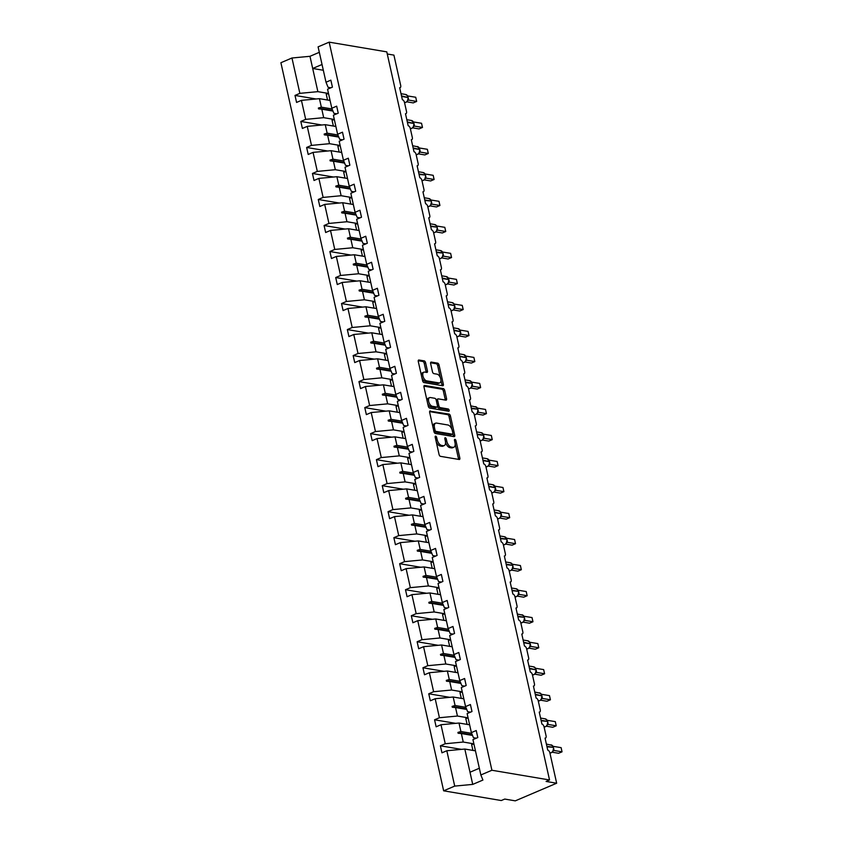 <?xml version="1.0" encoding="UTF-8"?>
<svg xmlns="http://www.w3.org/2000/svg" width="843" height="843" viewBox="0 0 843 843"><rect width="100%" height="100%" fill="white"/><g stroke="black" fill="none" stroke-linecap="round" stroke-linejoin="round"><path stroke-width="1.26" d="M435.662 436.116A1.222 0.653 66.9 0 0 435.441 436.137A1.222 0.653 66.9 0 0 435.188 437.138L439.077 454.525A1.749 0.938 66.9 0 0 440.478 456.337L459.161 459.488A1.749 0.938 66.9 0 0 459.477 459.456A1.749 0.938 66.9 0 0 459.835 458.034L455.947 440.636A1.222 0.653 66.9 0 0 454.967 439.372A1.222 0.653 66.9 0 0 454.746 439.393A1.222 0.653 66.9 0 0 454.493 440.394L454.999 442.649A5.585 3.003 66.9 0 1 453.861 447.222A5.585 3.003 66.9 0 1 452.849 447.317L451.29 447.064A5.585 3.003 66.9 0 1 446.801 441.258L446.295 439.013A1.222 0.653 66.9 0 0 445.315 437.738A1.222 0.653 66.9 0 0 445.093 437.759A1.222 0.653 66.9 0 0 444.841 438.76L445.346 441.015A5.585 3.003 66.9 0 1 444.208 445.589A5.585 3.003 66.9 0 1 443.197 445.694L441.637 445.431A5.585 3.003 66.9 0 1 437.148 439.635L436.642 437.38A1.222 0.653 66.9 0 0 435.662 436.116M425.589 362.701A1.749 0.938 66.9 0 0 424.187 360.888L418.95 360.014A1.749 0.938 66.9 0 0 418.634 360.045A1.749 0.938 66.9 0 0 418.276 361.468L422.596 380.783A1.749 0.938 66.9 0 0 423.997 382.596L442.68 385.746A1.749 0.938 66.9 0 0 442.996 385.715A1.749 0.938 66.9 0 0 443.355 384.292L439.034 364.966A1.749 0.938 66.9 0 0 437.633 363.164L431.3 362.09A1.749 0.938 66.9 0 0 430.984 362.121A1.749 0.938 66.9 0 0 430.625 363.554L432.47 371.816A1.749 0.938 66.9 0 0 433.882 373.628L437.022 374.166A4.668 2.508 66.9 0 1 440.573 378.275A4.668 2.508 66.9 0 1 439.825 382.838A4.668 2.508 66.9 0 1 438.971 382.922L426.674 380.846A4.668 2.508 66.9 0 1 423.123 376.726A4.668 2.508 66.9 0 1 423.871 372.174A4.668 2.508 66.9 0 1 424.714 372.09L426.769 372.437A1.749 0.938 66.9 0 0 427.085 372.406A1.749 0.938 66.9 0 0 427.443 370.973L425.589 362.701L424.208 363.291A1.749 0.938 66.9 0 0 422.807 361.478L418.223 360.709M491.912 770.249L329.16 42.15L318.096 46.86L325.999 82.224L330.856 80.148L332.427 87.156L327.558 89.221L331.815 108.231L336.673 106.165L338.233 113.173L333.375 115.238L337.621 134.248L342.49 132.182L344.049 139.179L339.192 141.255L343.438 160.265L348.307 158.199L349.866 165.196L345.008 167.272L349.255 186.282L354.113 184.206L355.683 191.213L350.825 193.289L355.072 212.299L359.929 210.223L361.499 217.231L356.642 219.306L360.888 238.316L365.746 236.24L367.316 243.248L362.448 245.313L366.705 264.333L371.563 262.257L373.133 269.265L368.265 271.33L372.522 290.34L377.379 288.274L378.939 295.282L374.081 297.347L378.328 316.357L383.196 314.291L384.756 321.288L379.898 323.364L384.145 342.374L389.013 340.309L390.572 347.305L385.715 349.381L389.961 368.391L394.819 366.315L396.389 373.323L391.531 375.398L395.778 394.408L400.636 392.332L402.206 399.34L397.348 401.416L401.595 420.425L406.452 418.349L408.023 425.357L403.154 427.422L407.411 446.442L412.269 444.366L413.839 451.374L408.971 453.439L413.228 472.449L418.086 470.383L419.645 477.391L414.788 479.456L419.034 498.466L423.903 496.401L425.462 503.397L420.604 505.473L424.851 524.483L429.719 522.418L431.279 529.415L426.421 531.49L430.668 550.5L435.525 548.424L437.096 555.432L432.238 557.508L436.484 576.517L441.342 574.441L442.912 581.449L438.054 583.525L442.301 602.534L447.159 600.458L448.729 607.466L443.861 609.531L448.118 628.551L452.976 626.475L454.546 633.483L449.677 635.548L453.934 654.558L458.792 652.493L460.352 659.5L455.494 661.565L459.741 680.575L464.609 678.51L466.168 685.507L461.311 687.582L465.557 706.592L470.415 704.527L471.985 711.524L467.127 713.6L471.374 732.609L476.232 730.533L477.802 737.541L472.944 739.617L480.847 774.97L491.912 770.249L549.531 779.975L546.085 781.44L556.665 783.221L549.878 752.873A2.666 1.433 66.9 0 0 547.729 750.101L545.052 738.099A2.666 1.433 -113.1 0 0 545.537 738.046A2.666 1.433 -113.1 0 0 546.074 735.865L544.062 726.856A2.666 1.433 66.9 0 0 541.923 724.084L539.235 712.082A2.666 1.433 -113.1 0 0 539.72 712.029A2.666 1.433 -113.1 0 0 540.258 709.848L538.245 700.839A2.666 1.433 66.9 0 0 536.106 698.067L533.419 686.065A2.666 1.433 -113.1 0 0 533.904 686.012A2.666 1.433 -113.1 0 0 534.441 683.831L532.428 674.821A2.666 1.433 66.9 0 0 530.289 672.05L527.602 660.048A2.666 1.433 -113.1 0 0 528.087 659.995A2.666 1.433 -113.1 0 0 528.635 657.814L526.622 648.804A2.666 1.433 66.9 0 0 524.472 646.044L521.785 634.031A2.666 1.433 -113.1 0 0 522.27 633.978A2.666 1.433 -113.1 0 0 522.818 631.797L520.805 622.798A2.666 1.433 66.9 0 0 518.656 620.026L515.969 608.014A2.666 1.433 -113.1 0 0 516.464 607.972A2.666 1.433 -113.1 0 0 517.001 605.78L514.989 596.781A2.666 1.433 66.9 0 0 512.839 594.009L510.163 581.997A2.666 1.433 -113.1 0 0 510.647 581.955A2.666 1.433 -113.1 0 0 511.185 579.763L509.172 570.764A2.666 1.433 66.9 0 0 507.022 567.992L504.346 555.99A2.666 1.433 -113.1 0 0 504.831 555.937A2.666 1.433 -113.1 0 0 505.368 553.756L503.355 544.747A2.666 1.433 66.9 0 0 501.216 541.975L498.529 529.973A2.666 1.433 -113.1 0 0 499.014 529.92A2.666 1.433 -113.1 0 0 499.551 527.739L497.539 518.73A2.666 1.433 66.9 0 0 495.399 515.958L492.712 503.956A2.666 1.433 -113.1 0 0 493.197 503.903A2.666 1.433 -113.1 0 0 493.735 501.722L491.722 492.712A2.666 1.433 66.9 0 0 489.583 489.941L486.896 477.939A2.666 1.433 -113.1 0 0 487.38 477.886A2.666 1.433 -113.1 0 0 487.928 475.705L485.916 466.695A2.666 1.433 66.9 0 0 483.766 463.935L481.079 451.922A2.666 1.433 -113.1 0 0 481.564 451.869A2.666 1.433 -113.1 0 0 482.112 449.688L480.099 440.689A2.666 1.433 66.9 0 0 477.949 437.917L475.262 425.905A2.666 1.433 -113.1 0 0 475.758 425.863A2.666 1.433 -113.1 0 0 476.295 423.671L474.282 414.672A2.666 1.433 66.9 0 0 472.133 411.9L469.456 399.888A2.666 1.433 -113.1 0 0 469.941 399.845A2.666 1.433 -113.1 0 0 470.478 397.654L468.466 388.655A2.666 1.433 66.9 0 0 466.316 385.883L463.639 373.881A2.666 1.433 -113.1 0 0 464.124 373.828A2.666 1.433 -113.1 0 0 464.662 371.647L462.649 362.638A2.666 1.433 66.9 0 0 460.51 359.866L457.823 347.864A2.666 1.433 -113.1 0 0 458.307 347.811A2.666 1.433 -113.1 0 0 458.845 345.63L456.832 336.62A2.666 1.433 66.9 0 0 454.693 333.849L452.006 321.847A2.666 1.433 -113.1 0 0 452.491 321.794A2.666 1.433 -113.1 0 0 453.028 319.613L451.016 310.603A2.666 1.433 66.9 0 0 448.876 307.843L446.189 295.83A2.666 1.433 -113.1 0 0 446.674 295.777A2.666 1.433 -113.1 0 0 447.222 293.596L445.209 284.586A2.666 1.433 66.9 0 0 443.06 281.825L440.373 269.813A2.666 1.433 -113.1 0 0 440.857 269.771A2.666 1.433 -113.1 0 0 441.405 267.579L439.393 258.58A2.666 1.433 66.9 0 0 437.243 255.808L434.556 243.796A2.666 1.433 -113.1 0 0 435.051 243.753A2.666 1.433 -113.1 0 0 435.589 241.562L433.576 232.563A2.666 1.433 66.9 0 0 431.426 229.791L428.75 217.779A2.666 1.433 -113.1 0 0 429.235 217.736A2.666 1.433 -113.1 0 0 429.772 215.545L427.759 206.546A2.666 1.433 66.9 0 0 425.61 203.774L422.933 191.772A2.666 1.433 -113.1 0 0 423.418 191.719A2.666 1.433 -113.1 0 0 423.955 189.538L421.943 180.528A2.666 1.433 66.9 0 0 419.803 177.757L417.116 165.755A2.666 1.433 -113.1 0 0 417.601 165.702A2.666 1.433 -113.1 0 0 418.139 163.521L416.126 154.511A2.666 1.433 66.9 0 0 413.987 151.74L411.3 139.738A2.666 1.433 -113.1 0 0 411.784 139.685A2.666 1.433 -113.1 0 0 412.322 137.504L410.309 128.494A2.666 1.433 66.9 0 0 408.17 125.733L405.483 113.721A2.666 1.433 -113.1 0 0 405.968 113.668A2.666 1.433 -113.1 0 0 406.516 111.487L404.503 102.477A2.666 1.433 66.9 0 0 402.353 99.716L399.666 87.704A2.666 1.433 -113.1 0 0 400.151 87.661A2.666 1.433 -113.1 0 0 400.699 85.47L393.913 55.122L387.264 53.994M329.16 42.15L386.789 51.866L549.531 779.975M430.33 410.92A1.749 0.938 66.9 0 0 430.004 410.952A1.749 0.938 66.9 0 0 429.656 412.375L433.976 431.69A1.749 0.938 66.9 0 0 435.378 433.502L454.061 436.653A1.749 0.938 66.9 0 0 454.377 436.621A1.749 0.938 66.9 0 0 454.725 435.199L450.415 415.884A1.749 0.938 66.9 0 0 449.003 414.071L429.761 411.152M428.286 406.242L423.966 386.926A1.749 0.938 66.9 0 1 424.314 385.493A1.749 0.938 66.9 0 1 424.64 385.462L443.323 388.612A1.749 0.938 66.9 0 1 444.725 390.425L446.569 398.697A1.749 0.938 66.9 0 1 446.221 400.119A1.749 0.938 66.9 0 1 445.894 400.151L438.318 398.876A1.749 0.938 66.9 0 0 438.002 398.908A1.749 0.938 66.9 0 0 437.654 400.341L438.876 405.82A1.749 0.938 66.9 0 0 440.278 407.633L448.17 408.96A1.222 0.653 66.9 0 1 449.098 410.046A1.222 0.653 66.9 0 1 448.897 411.236A1.222 0.653 66.9 0 1 448.676 411.258L429.688 408.054A1.749 0.938 66.9 0 1 428.286 406.242M316.072 98.979L295.008 95.428L296.567 102.435L301.436 100.359L305.682 119.369L323.691 117.672L334.323 119.464M330.077 100.454L319.444 98.663L301.436 100.359M321.878 124.996L300.825 121.445L302.384 128.442L307.252 126.376L311.499 145.386L329.508 143.689L340.14 145.481M335.883 126.471L325.261 124.68L307.252 126.376M327.695 151.013L306.641 147.462L308.201 154.459L313.059 152.393L317.316 171.403L335.324 169.706L345.946 171.498M341.7 152.488L331.067 150.686L313.059 152.393M333.512 177.019L312.447 173.468L314.017 180.476L318.875 178.41L323.132 197.42L341.13 195.713L351.763 197.515M347.516 178.495L336.884 176.703L318.875 178.41M339.329 203.037L318.264 199.485L319.834 206.493L324.692 204.417L328.939 223.437L346.947 221.73L357.58 223.521M353.333 204.512L342.701 202.72L324.692 204.417M345.145 229.054L324.081 225.502L325.651 232.51L330.509 230.434L334.755 249.444L352.764 247.747L363.396 249.539M359.15 230.529L348.517 228.738L330.509 230.434M350.962 255.071L329.898 251.52L331.468 258.527L336.325 256.451L340.572 275.461L358.581 273.764L369.213 275.556M364.966 256.546L354.334 254.755L336.325 256.451M356.779 281.088L335.714 277.537L337.274 284.544L342.142 282.468L346.389 301.478L364.397 299.781L375.03 301.573M370.772 282.563L360.151 280.772L342.142 282.468M362.585 307.105L341.531 303.554L343.09 310.551L347.959 308.485L352.205 327.495L370.214 325.798L380.846 327.59M376.589 308.58L365.957 306.789L347.959 308.485M368.402 333.122L347.348 329.571L348.907 336.568L353.765 334.502L358.022 353.512L376.031 351.816L386.652 353.607M382.406 334.597L371.774 332.795L353.765 334.502M374.218 359.129L353.154 355.577L354.724 362.585L359.582 360.519L363.839 379.529L381.837 377.822L392.469 379.624M388.223 360.604L377.59 358.812L359.582 360.519M380.035 385.146L358.97 381.594L360.541 388.602L365.398 386.526L369.645 405.546L387.654 403.839L398.286 405.631M394.039 386.621L383.407 384.829L365.398 386.526M385.852 411.163L364.787 407.612L366.357 414.619L371.215 412.543L375.462 431.553L393.47 429.856L404.103 431.648M399.856 412.638L389.224 410.847L371.215 412.543M391.668 437.18L370.604 433.629L372.174 440.636L377.032 438.56L381.278 457.57L399.287 455.873L409.919 457.665M405.673 438.655L395.04 436.864L377.032 438.56M397.485 463.197L376.421 459.646L377.98 466.653L382.848 464.577L387.095 483.587L405.104 481.89L415.736 483.682M411.479 464.672L400.857 462.881L382.848 464.577M403.291 489.214L382.237 485.663L383.797 492.66L388.665 490.594L392.912 509.604L410.92 507.907L421.553 509.699M417.296 490.689L406.663 488.898L388.665 490.594M409.108 515.231L388.054 511.68L389.614 518.677L394.471 516.611L398.728 535.621L416.737 533.925L427.359 535.716M423.112 516.706L412.48 514.904L394.471 516.611M414.925 541.238L393.86 537.686L395.43 544.694L400.288 542.629L404.545 561.638L422.543 559.931L433.176 561.733M428.929 542.713L418.297 540.921L400.288 542.629M420.741 567.255L399.677 563.704L401.247 570.711L406.105 568.635L410.351 587.655L428.36 585.948L438.992 587.74M434.746 568.73L424.113 566.939L406.105 568.635M426.558 593.272L405.494 589.721L407.064 596.728L411.921 594.652L416.168 613.662L434.177 611.965L444.809 613.757M440.562 594.747L429.93 592.956L411.921 594.652M432.375 619.289L411.31 615.738L412.88 622.745L417.738 620.669L421.985 639.679L439.993 637.982L450.626 639.774M446.379 620.764L435.747 618.973L417.738 620.669M438.191 645.306L417.127 641.755L418.686 648.752L423.555 646.686L427.801 665.696L445.81 663.999L456.442 665.791M452.185 646.781L441.563 644.99L423.555 646.686M443.998 671.323L422.944 667.772L424.503 674.769L429.372 672.703L433.618 691.713L451.627 690.017L462.259 691.808M458.002 672.798L447.37 671.007L429.372 672.703M449.814 697.34L428.76 693.789L430.32 700.786L435.178 698.721L439.435 717.73L457.443 716.034L468.065 717.825M463.819 698.815L453.186 697.013L435.178 698.721M455.631 723.347L434.566 719.796L436.137 726.803L440.994 724.727L445.252 743.747L440.383 745.813L441.953 752.82L446.811 750.744L454.714 786.097L443.65 790.818L501.279 800.534L504.725 799.069L515.294 800.85L556.665 783.221M469.635 724.822L459.003 723.031L440.994 724.727M475.452 750.839L464.82 749.048L446.811 750.744M319.318 52.319L309.971 56.302L312.69 68.473L317.874 91.655L328.507 93.447M317.874 91.655L299.866 93.352L295.008 95.428M325.999 82.224L328.075 87.303L330.93 87.788M300.825 121.445L305.682 119.369M331.815 108.231L333.891 113.32L336.747 113.805M306.641 147.462L311.499 145.386M337.621 134.248L339.708 139.337L342.564 139.822M312.447 173.468L317.316 171.403M343.438 160.265L345.525 165.354L348.38 165.839M318.264 199.485L323.132 197.42M349.255 186.282L351.341 191.372L354.186 191.846M324.081 225.502L328.939 223.437M355.072 212.299L357.158 217.389L360.003 217.863M329.898 251.52L334.755 249.444M360.888 238.316L362.964 243.406L365.82 243.88M335.714 277.537L340.572 275.461M366.705 264.333L368.781 269.412L371.637 269.897M341.531 303.554L346.389 301.478M372.522 290.34L374.598 295.429L377.453 295.914M347.348 329.571L352.205 327.495M378.328 316.357L380.414 321.446L383.27 321.931M353.154 355.577L358.022 353.512M384.145 342.374L386.231 347.464L389.087 347.948M358.97 381.594L363.839 379.529M389.961 368.391L392.048 373.481L394.893 373.955M364.787 407.612L369.645 405.546M395.778 394.408L397.864 399.498L400.71 399.972M370.604 433.629L375.462 431.553M401.595 420.425L403.671 425.504L406.526 425.989M376.421 459.646L381.278 457.57M407.411 446.442L409.487 451.521L412.343 452.006M382.237 485.663L387.095 483.587M413.228 472.449L415.304 477.538L418.16 478.023M388.054 511.68L392.912 509.604M419.034 498.466L421.121 503.556L423.976 504.04M393.86 537.686L398.728 535.621M424.851 524.483L426.937 529.573L429.793 530.057M399.677 563.704L404.545 561.638M430.668 550.5L432.754 555.59L435.599 556.064M405.494 589.721L410.351 587.655M436.484 576.517L438.571 581.607L441.416 582.081M411.31 615.738L416.168 613.662M442.301 602.534L444.377 607.613L447.233 608.098M417.127 641.755L421.985 639.679M448.118 628.551L450.194 633.63L453.049 634.115M422.944 667.772L427.801 665.696M453.934 654.558L456.01 659.647L458.866 660.132M428.76 693.789L433.618 691.713M459.741 680.575L461.827 685.665L464.683 686.149M434.566 719.796L439.435 717.73M465.557 706.592L467.644 711.682L470.499 712.166M309.971 56.302L291.963 57.998L299.866 93.352M291.963 57.998L280.898 62.719L443.65 790.818M319.444 98.663L321.341 107.145L318.359 108.041L318.538 108.873L321.794 109.19L323.691 117.672M332.974 111.076L321.794 109.19M332.11 108.958L321.341 107.145M325.261 124.68L327.147 133.152L324.165 134.058L324.355 134.891L327.611 135.207L329.508 143.689M338.791 137.093L327.611 135.207M337.927 134.975L327.147 133.152M331.067 150.686L332.964 159.169L329.982 160.075L330.171 160.908L333.428 161.224L335.324 169.706M344.608 163.11L333.428 161.224M343.733 160.992L332.964 159.169M336.884 176.703L338.781 185.186L335.799 186.092L335.988 186.925L339.244 187.241L341.13 195.713M350.414 189.117L339.244 187.241M349.55 187.009L338.781 185.186M342.701 202.72L344.597 211.203L341.615 212.109L341.805 212.942L345.05 213.247L346.947 221.73M356.231 215.134L345.05 213.247M355.367 213.016L344.597 211.203M348.517 228.738L350.414 237.22L347.432 238.116L347.611 238.959L350.867 239.264L352.764 247.747M362.047 241.151L350.867 239.264M361.183 239.033L350.414 237.22M354.334 254.755L356.231 263.237L353.249 264.133L353.428 264.965L356.684 265.282L358.581 273.764M367.864 267.168L356.684 265.282M367 265.05L356.231 263.237M360.151 280.772L362.047 289.254L359.065 290.15L359.244 290.983L362.501 291.299L364.397 299.781M373.681 293.185L362.501 291.299M372.817 291.067L362.047 289.254M365.957 306.789L367.854 315.261L364.871 316.167L365.061 317L368.317 317.316L370.214 325.798M379.498 319.202L368.317 317.316M378.623 317.084L367.854 315.261M371.774 332.795L373.67 341.278L370.688 342.184L370.878 343.017L374.134 343.333L376.031 351.816M385.314 345.219L374.134 343.333M384.44 343.101L373.67 341.278M377.59 358.812L379.487 367.295L376.505 368.201L376.695 369.034L379.951 369.35L381.837 377.822M391.12 371.226L379.951 369.35M390.256 369.118L379.487 367.295M383.407 384.829L385.304 393.312L382.322 394.218L382.511 395.051L385.757 395.356L387.654 403.839M396.937 397.243L385.757 395.356M396.073 395.125L385.304 393.312M389.224 410.847L391.12 419.329L388.138 420.225L388.317 421.068L391.574 421.374L393.47 429.856M402.754 423.26L391.574 421.374M401.89 421.142L391.12 419.329M395.04 436.864L396.937 445.346L393.955 446.242L394.134 447.075L397.39 447.391L399.287 455.873M408.57 449.277L397.39 447.391M407.706 447.159L396.937 445.346M400.857 462.881L402.754 471.363L399.761 472.259L399.951 473.092L403.207 473.408L405.104 481.89M414.387 475.294L403.207 473.408M413.523 473.176L402.754 471.363M406.663 488.898L408.56 497.37L405.578 498.276L405.768 499.109L409.024 499.425L410.92 507.907M420.204 501.311L409.024 499.425M419.329 499.193L408.56 497.37M412.48 514.904L414.377 523.387L411.395 524.293L411.584 525.126L414.84 525.442L416.737 533.925M426.021 527.328L414.84 525.442M425.146 525.21L414.377 523.387M418.297 540.921L420.193 549.404L417.211 550.31L417.401 551.143L420.657 551.448L422.543 559.931M431.827 553.335L420.657 551.448M430.963 551.227L420.193 549.404M424.113 566.939L426.01 575.421L423.028 576.327L423.218 577.16L426.463 577.466L428.36 585.948M437.643 579.352L426.463 577.466M436.779 577.234L426.01 575.421M429.93 592.956L431.827 601.438L428.845 602.334L429.024 603.177L432.28 603.483L434.177 611.965M443.46 605.369L432.28 603.483M442.596 603.251L431.827 601.438M435.747 618.973L437.643 627.455L434.661 628.351L434.84 629.184L438.097 629.5L439.993 637.982M449.277 631.386L438.097 629.5M448.413 629.268L437.643 627.455M441.563 644.99L443.46 653.473L440.467 654.368L440.657 655.201L443.913 655.517L445.81 663.999M455.094 657.403L443.913 655.517M454.229 655.285L443.46 653.473M447.37 671.007L449.266 679.479L446.284 680.385L446.474 681.218L449.73 681.534L451.627 690.017M460.91 683.42L449.73 681.534M460.036 681.302L449.266 679.479M453.186 697.013L455.083 705.496L452.101 706.402L452.291 707.235L455.547 707.551L457.443 716.034M466.727 709.437L455.547 707.551M465.852 707.319L455.083 705.496M471.374 732.609L473.46 737.699L476.306 738.173M459.003 723.031L460.9 731.513L457.918 732.419L458.107 733.252L461.363 733.558L463.25 742.04L445.252 743.747M472.533 735.444L461.363 733.558M463.25 742.04L473.882 743.842M471.669 733.336L460.9 731.513M461.448 749.364L440.383 745.813M480.847 774.97L482.923 780.06L472.723 784.401L454.714 786.097M464.82 749.048L472.723 784.401M479.34 768.247L470.004 772.23M323.322 70.264L312.69 68.473L322.037 64.49M472.291 734.843L457.918 732.419M466.474 708.826L452.101 706.402M460.657 682.809L446.284 680.385M454.841 656.792L440.467 654.368M449.024 630.775L434.661 628.351M443.207 604.758L428.845 602.334M437.401 578.751L423.028 576.327M431.584 552.734L417.211 550.31M425.768 526.717L411.395 524.293M419.951 500.7L405.578 498.276M414.134 474.683L399.761 472.259M408.318 448.666L393.955 446.242M402.501 422.649L388.138 420.225M396.695 396.642L382.322 394.218M390.878 370.625L376.505 368.201M385.061 344.608L370.688 342.184M379.245 318.591L364.871 316.167M373.428 292.574L359.065 290.15M367.611 266.557L353.249 264.133M361.805 240.54L347.432 238.116M355.988 214.533L341.615 212.109M350.172 188.516L335.799 186.092M344.355 162.499L329.982 160.075M338.538 136.482L324.165 134.058M332.722 110.465L318.359 108.041M436.189 441.616A5.585 3.003 66.9 0 0 440.257 446.021L441.637 445.431M444.208 445.589L442.828 446.179A5.585 3.003 66.9 0 1 441.816 446.284L440.257 446.021M445.526 442.301A5.585 3.003 66.9 0 0 449.909 447.644L451.29 447.064M453.861 447.222L452.48 447.802A5.585 3.003 66.9 0 1 451.469 447.907L449.909 447.644M458.508 459.382A1.749 0.938 66.9 0 0 458.455 458.613L455.188 443.998M451.922 429.382L449.034 416.463A1.749 0.938 66.9 0 0 447.633 414.651L429.603 411.616M453.397 436.548A1.749 0.938 66.9 0 0 453.355 435.778L452.902 433.755M435.02 430.141A1.222 0.653 66.9 0 0 436.01 431.405L452.406 434.177A1.222 0.653 66.9 0 0 452.628 434.156A1.222 0.653 66.9 0 0 452.87 433.154L452.343 430.773A5.585 3.003 66.9 0 0 447.854 424.977L436.642 423.091A5.585 3.003 66.9 0 0 435.62 423.186A5.585 3.003 66.9 0 0 434.493 427.77L435.02 430.141L433.745 430.678M433.903 431.363A1.222 0.653 66.9 0 0 434.63 431.995L436.01 431.405M451.416 434.598A1.222 0.653 66.9 0 1 451.247 434.735A1.222 0.653 66.9 0 1 451.026 434.756L434.63 431.995M435.62 423.186L434.25 423.776A5.585 3.003 66.9 0 0 432.923 427.001M423.913 386.157L441.943 389.203L443.323 388.612M445.241 400.046A1.749 0.938 66.9 0 0 445.188 399.276L443.344 391.015A1.749 0.938 66.9 0 0 441.943 389.203M436.937 399.466A1.749 0.938 66.9 0 0 436.621 399.498A1.749 0.938 66.9 0 0 436.221 400.193M437.475 406.305L437.496 406.41A1.749 0.938 66.9 0 0 438.897 408.223L446.79 409.55L448.17 408.96M447.812 411.11A1.222 0.653 66.9 0 0 446.79 409.55M430.457 397.548A4.668 2.508 66.9 0 0 429.614 397.633A4.668 2.508 66.9 0 0 428.866 402.185A4.668 2.508 66.9 0 0 432.417 406.305L436.748 407.043A1.749 0.938 66.9 0 0 437.064 407.011A1.749 0.938 66.9 0 0 437.422 405.578L436.2 400.088A1.749 0.938 66.9 0 0 434.788 398.286L430.457 397.548M429.614 397.633L428.233 398.223A4.668 2.508 66.9 0 0 427.138 401.12M427.559 402.996A4.668 2.508 66.9 0 0 431.036 406.895L432.417 406.305M435.936 407.39A1.749 0.938 66.9 0 1 435.694 407.591A1.749 0.938 66.9 0 1 435.367 407.622L431.036 406.895M426.105 372.321A1.749 0.938 66.9 0 0 426.063 371.563L424.208 363.291M423.871 372.174L422.491 372.764A4.668 2.508 66.9 0 0 421.374 375.356M421.943 377.864A4.668 2.508 66.9 0 0 425.293 381.436L426.674 380.846M439.825 382.838L438.444 383.417A4.668 2.508 66.9 0 1 437.591 383.502L425.293 381.436M440.373 377.738L437.654 365.556A1.749 0.938 66.9 0 0 436.252 363.744L430.573 362.785M442.017 385.641A1.749 0.938 66.9 0 0 441.974 384.872L440.931 380.246M552.829 751.45L553.609 747.962L553.271 750.67L554.02 750.47L553.271 750.871M553.44 750.618A1.96 1.475 58.3 0 1 553.999 750.481L562.039 751.819L558.593 753.284L552.228 752.209M561.111 747.646L562.039 751.819L561.111 747.646L553.05 746.329M553.703 748.605L553.967 750.46M552.07 745.286L551.47 745.349M553.408 747.604L552.081 745.296L546.39 744.084M473.935 744.042A14.215 3.899 167.4 0 0 471.616 744.559L472.923 750.418M475.347 750.386A14.215 3.899 167.4 0 0 474.177 750.628M468.118 718.025A14.215 3.899 167.4 0 0 465.8 718.542L467.106 724.4M469.53 724.369A14.215 3.899 167.4 0 0 468.36 724.611M462.301 692.019A14.215 3.899 167.4 0 0 459.983 692.524L461.29 698.383M463.713 698.352A14.215 3.899 167.4 0 0 462.544 698.594M456.484 666.002A14.215 3.899 167.4 0 0 454.166 666.507L455.473 672.366M457.907 672.335A14.215 3.899 167.4 0 0 456.727 672.577M450.668 639.985A14.215 3.899 167.4 0 0 448.35 640.49L449.656 646.349M452.09 646.318A14.215 3.899 167.4 0 0 450.91 646.56M547.012 725.433L547.792 721.945L547.455 724.653L548.15 724.443L547.455 724.854M548.203 724.453L556.222 725.802L552.776 727.277L546.412 726.202M555.295 721.629L556.222 725.802L555.295 721.629L547.233 720.312M547.897 722.63L548.15 724.443A1.96 1.475 58.3 0 0 547.623 724.601M544.072 726.887A3.825 3.045 -80.4 0 0 545.453 726.698A3.825 3.045 -80.4 0 0 547.623 721.85L547.507 721.345A3.825 3.045 -80.4 0 0 545.179 718.847L545.653 719.342M541.206 699.416L541.986 695.928L541.638 698.636L542.386 698.436L541.638 698.836M541.807 698.584A1.96 1.475 58.3 0 1 542.365 698.447L550.405 699.785L546.959 701.26L540.595 700.185M549.478 695.623L550.405 699.785L549.478 695.623L541.417 694.295M542.07 696.571L542.334 698.425M540.437 693.252L539.836 693.325M541.775 695.58L540.479 693.283L534.757 692.05M535.389 673.399L536.169 669.922L535.832 672.619L536.569 672.419L535.832 672.819M536.569 672.419L544.599 673.768L541.153 675.243L534.778 674.168M543.661 669.605L544.599 673.768L543.661 669.605L535.611 668.278M536.264 670.554L536.527 672.408M534.652 667.256L534.019 667.308M529.573 647.382L530.352 643.904L530.015 646.602L530.711 646.402L530.015 646.802M530.753 646.402L538.782 647.761L535.337 649.226L528.961 648.151M537.845 643.588L538.782 647.761L537.845 643.588L529.794 642.261M530.447 644.547L530.711 646.402A1.96 1.475 58.3 0 0 530.173 646.549M528.835 641.238L528.213 641.291M444.851 613.967A14.215 3.899 167.4 0 0 442.533 614.473L443.85 620.332M446.274 620.3A14.215 3.899 167.4 0 0 445.093 620.543M523.756 621.375L524.536 617.887L524.198 620.585L524.936 620.385L524.198 620.785M524.367 620.532A1.96 1.475 58.3 0 1 524.915 620.406L532.966 621.744L529.52 623.209L523.145 622.134M532.028 617.571L532.966 621.744L532.028 617.571L523.977 616.244M524.641 618.572A1.96 0.537 167.4 0 1 524.631 618.572L524.894 620.385M522.997 615.211L522.397 615.274M524.335 617.529L523.039 615.232L517.307 614.01M439.045 587.95A14.215 3.899 167.4 0 0 436.716 588.456L438.033 594.326M440.457 594.283A14.215 3.899 167.4 0 0 439.277 594.536M517.939 595.358L518.719 591.87L518.382 594.568L519.13 594.368L518.382 594.779M518.55 594.526A1.96 1.475 58.3 0 1 519.109 594.389L527.149 595.727L523.703 597.192L517.339 596.117M526.222 591.554L527.149 595.727L526.222 591.554L518.16 590.226M518.814 592.513L519.077 594.368M514.999 596.812A3.825 3.045 -80.4 0 0 516.38 596.623A3.825 3.045 -80.4 0 0 518.54 591.775L518.434 591.27A3.825 3.045 -80.4 0 0 516.106 588.762L516.58 589.257M433.228 561.933A14.215 3.899 167.4 0 0 430.91 562.45L432.217 568.308M434.64 568.277A14.215 3.899 167.4 0 0 433.471 568.519M512.122 569.341L512.902 565.853L512.565 568.561L513.313 568.361L512.565 568.762M513.313 568.361L521.332 569.71L517.887 571.175L511.522 570.1M520.405 565.537L521.332 569.71L520.405 565.537L512.344 564.22M512.997 566.496L513.261 568.351M509.183 570.795A3.825 3.045 -80.4 0 0 510.563 570.606A3.825 3.045 -80.4 0 0 512.723 565.758L512.618 565.253A3.825 3.045 -80.4 0 0 510.289 562.755L510.763 563.24M427.412 535.916A14.215 3.899 167.4 0 0 425.093 536.433L426.4 542.291M428.824 542.26A14.215 3.899 167.4 0 0 427.654 542.502M506.306 543.324L507.096 539.836L506.748 542.544L507.497 542.344L506.748 542.744M506.917 542.492A1.96 1.475 58.3 0 1 507.475 542.355L515.516 543.693L512.07 545.168L505.705 544.093M514.588 539.52L515.516 543.693L514.588 539.52L506.527 538.203M507.18 540.479L507.444 542.334M506.885 539.488L504.946 537.233M421.595 509.91A14.215 3.899 167.4 0 0 419.277 510.415L420.583 516.274M423.007 516.243A14.215 3.899 167.4 0 0 421.837 516.485M500.5 517.307L501.279 513.819L500.932 516.527L501.638 516.316L500.932 516.727M501.68 516.327L509.699 517.676L506.253 519.151L499.888 518.076M508.772 513.513L509.699 517.676L508.772 513.513L500.71 512.186M501.364 514.462L501.638 516.316A1.96 1.475 58.3 0 0 501.1 516.474M499.73 511.143L499.13 511.216M415.778 483.893A14.215 3.899 167.4 0 0 413.46 484.398L414.767 490.257M417.201 490.226A14.215 3.899 167.4 0 0 416.02 490.468M494.683 491.29L495.463 487.812L495.126 490.51L495.842 490.32L495.126 490.71M495.558 488.445L495.821 490.299L503.893 491.659L500.447 493.134L494.072 492.059M502.955 487.496L503.893 491.659L502.955 487.496L494.904 486.169M495.821 490.299L495.863 490.31A1.96 1.475 58.3 0 0 495.284 490.457M495.262 487.454L493.313 485.199M409.961 457.875A14.215 3.899 167.4 0 0 407.643 458.381L408.95 464.24M411.384 464.208A14.215 3.899 167.4 0 0 410.204 464.451M488.866 465.273L489.646 461.795L489.309 464.493L490.046 464.293L489.309 464.693M489.467 464.44A1.96 1.475 58.3 0 1 490.025 464.303L498.076 465.652L494.63 467.117L488.255 466.042M497.138 461.479L498.076 465.652L497.138 461.479L489.088 460.152M489.741 462.438L490.004 464.293M489.446 461.437L487.507 459.182M404.145 431.858A14.215 3.899 167.4 0 0 401.826 432.364L403.144 438.223M405.567 438.191A14.215 3.899 167.4 0 0 404.387 438.444M483.05 439.266L483.829 435.778L483.492 438.476L484.23 438.276L483.492 438.676M484.23 438.276L492.259 439.635L488.814 441.1L482.438 440.025M491.321 435.462L492.259 439.635L491.321 435.462L483.271 434.134M483.924 436.421L484.188 438.276M480.099 440.72A3.825 3.045 -80.4 0 0 481.49 440.531A3.825 3.045 -80.4 0 0 483.65 435.673L483.545 435.178A3.825 3.045 -80.4 0 0 481.216 432.67L481.69 433.165M398.339 405.841A14.215 3.899 167.4 0 0 396.01 406.347L397.327 412.216M399.751 412.174A14.215 3.899 167.4 0 0 398.57 412.427M477.233 413.249L478.013 409.761L477.675 412.459L478.424 412.259L477.675 412.67M477.844 412.417A1.96 1.475 58.3 0 1 478.402 412.28L486.443 413.618L482.997 415.083L476.632 414.008M485.515 409.445L486.443 413.618L485.515 409.445L477.454 408.117M478.107 410.404L478.371 412.259M476.474 407.085L475.874 407.148M477.812 409.403L476.485 407.085L470.794 405.883M392.522 379.824A14.215 3.899 167.4 0 0 390.204 380.341L391.51 386.199M393.934 386.168A14.215 3.899 167.4 0 0 392.764 386.41M471.416 387.232L472.196 383.744L471.859 386.452L472.607 386.252L471.859 386.652M472.027 386.4A1.96 1.475 58.3 0 1 472.586 386.263L480.626 387.601L477.18 389.066L470.815 388.001M479.699 383.428L480.626 387.601L479.699 383.428L471.637 382.111M472.291 384.429A1.96 0.537 167.4 0 0 472.301 384.429L472.554 386.242M468.476 388.686A3.825 3.045 -80.4 0 0 469.857 388.497A3.825 3.045 -80.4 0 0 472.027 383.649L471.911 383.144A3.825 3.045 -80.4 0 0 469.583 380.646L470.057 381.131M386.705 353.807A14.215 3.899 167.4 0 0 384.387 354.323L385.694 360.182M388.117 360.151A14.215 3.899 167.4 0 0 386.948 360.393M465.599 361.215L466.39 357.727L466.042 360.435L466.737 360.224L466.042 360.635M466.79 360.235L474.809 361.584L471.363 363.059L464.999 361.984M473.882 357.421L474.809 361.584L473.882 357.421L465.821 356.094M466.474 358.37L466.737 360.224A1.96 1.475 58.3 0 0 466.211 360.382M466.179 357.379L464.24 355.124M380.888 327.801A14.215 3.899 167.4 0 0 378.57 328.306L379.877 334.165M382.3 334.134A14.215 3.899 167.4 0 0 381.131 334.376M459.793 335.198L460.573 331.71L460.225 334.418L460.973 334.218L460.225 334.618M460.973 334.218L469.003 335.567L465.547 337.042L459.182 335.967M468.065 331.404L469.003 335.567L468.065 331.404L460.004 330.077M460.657 332.353L460.931 334.207M459.056 329.055L458.423 329.107M375.072 301.783A14.215 3.899 167.4 0 0 372.754 302.289L374.06 308.148M376.494 308.116A14.215 3.899 167.4 0 0 375.314 308.359M453.977 309.181L454.756 305.703L454.419 308.401L455.157 308.201L454.419 308.601M455.157 308.201L463.186 309.55L459.741 311.025L453.365 309.95M462.249 305.387L463.186 309.55L462.249 305.387L454.198 304.06M454.851 306.336L455.115 308.19M453.239 303.037L452.607 303.09M369.255 275.766A14.215 3.899 167.4 0 0 366.937 276.272L368.243 282.131M370.678 282.099A14.215 3.899 167.4 0 0 369.497 282.342M448.16 283.164L448.94 279.686L448.602 282.384L449.319 282.194L448.602 282.584M449.034 280.371A1.96 0.537 167.4 0 0 449.045 280.371L449.298 282.184L457.37 283.543L453.924 285.008L447.549 283.933M456.432 279.37L457.37 283.543L456.432 279.37L448.381 278.042M449.298 282.184L449.34 282.184A1.96 1.475 58.3 0 0 448.761 282.331M448.739 279.328L446.801 277.073M363.438 249.749A14.215 3.899 167.4 0 0 361.12 250.255L362.437 256.114M364.861 256.082A14.215 3.899 167.4 0 0 363.681 256.335M442.343 257.157L443.123 253.669L442.786 256.367L443.523 256.167L442.786 256.567M442.954 256.314A1.96 1.475 58.3 0 1 443.502 256.188L451.553 257.526L448.107 258.991L441.743 257.916M450.626 253.353L451.553 257.526L450.626 253.353L442.564 252.025M443.218 254.312L443.481 256.167M442.923 253.311L440.984 251.056M357.632 223.732A14.215 3.899 167.4 0 0 355.303 224.238L356.621 230.107M359.044 230.076A14.215 3.899 167.4 0 0 357.864 230.318M436.526 231.14L437.306 227.652L436.969 230.35L437.717 230.15L436.969 230.56M437.717 230.15L445.736 231.509L442.29 232.974L435.926 231.899M444.809 227.336L445.736 231.509L444.809 227.336L436.748 226.008M437.401 228.295L437.665 230.15M433.587 232.594A3.825 3.045 -80.4 0 0 434.967 232.405A3.825 3.045 -80.4 0 0 437.127 227.557L437.022 227.052A3.825 3.045 -80.4 0 0 434.693 224.544L435.167 225.039M351.816 197.715A14.215 3.899 167.4 0 0 349.497 198.231L350.804 204.09M353.228 204.059A14.215 3.899 167.4 0 0 352.058 204.301M430.71 205.123L431.49 201.635L431.152 204.343L431.901 204.143L431.152 204.543M431.321 204.291A1.96 1.475 58.3 0 1 431.879 204.154L439.92 205.492L436.474 206.957L430.109 205.892M438.992 201.319L439.92 205.492L438.992 201.319L430.931 200.002M431.584 202.278L431.848 204.132M429.951 198.959L429.35 199.022M345.999 171.698A14.215 3.899 167.4 0 0 343.681 172.214L344.987 178.073M347.411 178.042A14.215 3.899 167.4 0 0 346.241 178.284M424.904 179.106L425.683 175.618L425.336 178.326L426.084 178.126L425.336 178.526M425.504 178.273A1.96 1.475 58.3 0 1 426.063 178.136L434.103 179.475L430.657 180.95L424.292 179.875M433.176 175.312L434.103 179.475L433.176 175.312L425.114 173.985M425.768 176.261L426.031 178.115M424.134 172.941L423.534 173.015M340.182 145.691A14.215 3.899 167.4 0 0 337.864 146.197L339.171 152.056M341.594 152.025A14.215 3.899 167.4 0 0 340.424 152.267M419.087 153.089L419.867 149.611L419.529 152.309L420.225 152.098L419.519 152.509M420.267 152.109L428.297 153.458L424.84 154.933L418.476 153.858M427.359 149.295L428.297 153.458L427.359 149.295L419.298 147.968M419.962 150.296A1.96 0.537 167.4 0 1 419.962 150.286L420.225 152.098A1.96 1.475 58.3 0 0 419.688 152.256M419.666 149.253L417.717 146.998M418.37 146.956L412.638 145.723M334.365 119.674A14.215 3.899 167.4 0 0 332.047 120.18L333.354 126.039M335.788 126.007A14.215 3.899 167.4 0 0 334.608 126.25M413.27 127.072L414.05 123.594L413.713 126.292L414.45 126.092L413.713 126.492M413.871 126.239A1.96 1.475 58.3 0 1 414.429 126.102L422.48 127.441L419.034 128.916L412.659 127.841M421.542 123.278L422.48 127.441L421.542 123.278L413.491 121.95M414.145 124.227L414.408 126.081M413.85 123.236L411.9 120.981M328.549 93.657A14.215 3.899 167.4 0 0 326.23 94.163L327.537 100.022M329.971 99.99A14.215 3.899 167.4 0 0 328.791 100.233M407.454 101.065L408.233 97.577L407.896 100.275L408.634 100.075L407.896 100.475M408.634 100.075L416.663 101.434L413.218 102.899L406.842 101.824M415.725 97.261L416.663 101.434L415.725 97.261L407.675 95.933M408.328 98.22L408.592 100.075M404.503 102.509A3.825 3.045 -80.4 0 0 405.894 102.319A3.825 3.045 -80.4 0 0 408.054 97.472L407.938 96.977A3.825 3.045 -80.4 0 0 405.609 94.469L406.094 94.964M435.863 440.172L437.148 439.635M441.816 446.284L443.197 445.694M445.02 439.551L446.295 439.013M445.483 441.816L446.801 441.258M451.469 447.907L452.849 447.317M454.672 441.184L455.947 440.636M458.455 458.613L459.835 458.034M435.367 437.928L436.642 437.38M447.633 414.651L449.003 414.071M449.034 416.463L450.415 415.884M453.355 435.778L454.725 435.199M451.026 434.756L452.406 434.177M433.218 428.307L434.493 427.77M424.071 385.704L424.64 385.462M443.344 391.015L444.725 390.425M445.188 399.276L446.569 398.697M436.368 400.878L437.654 400.341M437.496 406.41L438.876 405.82M438.897 408.223L440.278 407.633M435.367 407.622L436.748 407.043M426.063 371.563L427.443 370.973M437.591 383.502L438.971 382.922M430.741 362.332L431.3 362.09M436.252 363.744L437.633 363.164M437.654 365.556L439.034 364.966M441.974 384.872L443.355 384.292M418.381 360.246L418.95 360.014M422.807 361.478L424.187 360.888M549.889 752.904A3.825 3.045 -80.4 0 0 551.269 752.715A3.825 3.045 -80.4 0 0 553.43 747.867L553.324 747.362A3.825 3.045 -80.4 0 0 550.995 744.864M546.991 746.782L553.324 747.362L546.875 746.276M553.503 750.565L553.377 750.649A1.96 1.475 58.3 0 0 553.377 750.649L551.438 752.694L549.836 752.894M541.174 720.765L547.687 721.45L541.058 720.259M547.592 721.597L546.296 719.3M547.687 724.548L547.56 724.632A1.96 1.475 58.3 0 0 547.56 724.632L545.621 726.677L544.02 726.877M538.255 700.87A3.825 3.045 -80.4 0 0 539.636 700.681A3.825 3.045 -80.4 0 0 541.807 695.833L541.691 695.327A3.825 3.045 -80.4 0 0 539.362 692.83M535.358 694.748L541.807 695.833L535.252 694.242M541.87 698.531L539.805 700.67L538.203 700.86M532.439 674.853A3.825 3.045 -80.4 0 0 533.83 674.663A3.825 3.045 -80.4 0 0 535.99 669.816L535.874 669.321A3.825 3.045 -80.4 0 0 533.545 666.813L528.94 666.033M529.541 668.731L535.99 669.816L529.436 668.225M535.969 669.563L534.673 667.266M536.548 672.429A1.96 1.475 58.3 0 0 535.99 672.566M536.053 672.514L533.988 674.653L532.386 674.853M526.622 648.836A3.825 3.045 -80.4 0 0 528.013 648.646A3.825 3.045 -80.4 0 0 530.173 643.799L530.057 643.304A3.825 3.045 -80.4 0 0 527.729 640.796L523.124 640.016M523.724 642.714L530.173 643.799L523.619 642.218M530.152 643.546L528.856 641.249M530.247 646.507L530.121 646.592A1.96 1.475 58.3 0 0 530.121 646.592L528.171 648.636L526.569 648.836M520.805 622.829A3.825 3.045 -80.4 0 0 522.196 622.64A3.825 3.045 -80.4 0 0 524.357 617.782L524.251 617.287A3.825 3.045 -80.4 0 0 521.922 614.779M517.918 616.697L524.251 617.287L517.802 616.201M524.43 620.49L524.304 620.574A1.96 1.475 58.3 0 0 524.304 620.574L522.354 622.619L520.763 622.819M512.101 590.68L518.614 591.375L511.986 590.184M518.519 591.512L517.223 589.225M518.614 594.473L518.487 594.557A1.96 1.475 58.3 0 0 518.487 594.557L516.538 596.602L514.947 596.802M506.285 564.673L512.797 565.358L506.169 564.167M512.702 565.505L511.406 563.208M513.292 568.372A1.96 1.475 58.3 0 0 512.734 568.509M512.681 568.54A1.96 1.475 58.3 0 0 512.67 568.54L510.732 570.585L509.13 570.785M503.366 544.778A3.825 3.045 -80.4 0 0 504.746 544.589A3.825 3.045 -80.4 0 0 506.917 539.741L506.801 539.235A3.825 3.045 -80.4 0 0 504.472 536.738L499.867 535.958M500.468 538.656L506.801 539.235L500.352 538.15M506.98 542.439L506.854 542.523A1.96 1.475 58.3 0 0 506.854 542.523L504.915 544.567L503.313 544.768M497.549 518.761A3.825 3.045 -80.4 0 0 498.94 518.571A3.825 3.045 -80.4 0 0 501.1 513.724L500.984 513.229A3.825 3.045 -80.4 0 0 498.656 510.721L494.051 509.941M494.651 512.639L501.1 513.724L494.546 512.133M501.069 513.471L499.773 511.174M501.163 516.422L499.098 518.561L497.496 518.751M491.732 492.744A3.825 3.045 -80.4 0 0 493.123 492.554A3.825 3.045 -80.4 0 0 495.284 487.707L495.168 487.212A3.825 3.045 -80.4 0 0 492.839 484.704L488.234 483.924M488.835 486.622L495.284 487.707L488.729 486.126M495.347 490.405L493.281 492.544L491.68 492.744M485.916 466.727A3.825 3.045 -80.4 0 0 487.307 466.537A3.825 3.045 -80.4 0 0 489.467 461.69L489.351 461.195A3.825 3.045 -80.4 0 0 487.022 458.687L482.417 457.907M483.018 460.605L489.467 461.69L482.913 460.109M489.541 464.398L489.414 464.482A1.96 1.475 58.3 0 0 489.414 464.482L487.465 466.527L485.863 466.727M477.212 434.588L483.713 435.273L477.096 434.092M483.629 435.42L482.333 433.123M484.209 438.297A1.96 1.475 58.3 0 0 483.661 438.423M483.724 438.381L483.597 438.465A1.96 1.475 58.3 0 0 483.597 438.465L481.648 440.51L480.057 440.71M474.293 414.703A3.825 3.045 -80.4 0 0 475.673 414.514A3.825 3.045 -80.4 0 0 477.833 409.666L477.728 409.161A3.825 3.045 -80.4 0 0 475.399 406.653M471.395 408.57L477.728 409.161L471.279 408.075M477.907 412.364L477.781 412.448A1.96 1.475 58.3 0 0 477.781 412.448L475.831 414.493L474.24 414.693M465.578 382.564L472.091 383.249L465.462 382.058M471.996 383.396L470.7 381.099M472.091 386.347L471.964 386.431A1.96 1.475 58.3 0 0 471.964 386.431L470.025 388.475L468.423 388.676M462.659 362.669A3.825 3.045 -80.4 0 0 464.04 362.479A3.825 3.045 -80.4 0 0 466.211 357.632L466.095 357.126A3.825 3.045 -80.4 0 0 463.766 354.629L459.161 353.849M459.762 356.547L466.211 357.632L459.646 356.041M466.158 360.414A1.96 1.475 58.3 0 0 466.147 360.414L464.208 362.458L462.607 362.659M456.843 336.652A3.825 3.045 -80.4 0 0 458.234 336.462A3.825 3.045 -80.4 0 0 460.394 331.615L460.278 331.12A3.825 3.045 -80.4 0 0 457.949 328.612L453.344 327.832M453.945 330.53L460.394 331.615L453.84 330.024M460.362 331.362L459.066 329.065M460.952 334.228A1.96 1.475 58.3 0 0 460.394 334.365M460.457 334.313L458.392 336.452L456.79 336.642M451.026 310.635A3.825 3.045 -80.4 0 0 452.417 310.445A3.825 3.045 -80.4 0 0 454.577 305.598L454.461 305.103A3.825 3.045 -80.4 0 0 452.133 302.595L447.528 301.815M448.128 304.513L454.577 305.598L448.023 304.017M454.556 305.345L453.26 303.048M455.136 308.211A1.96 1.475 58.3 0 0 454.577 308.348M454.64 308.296L452.575 310.435L450.973 310.635M445.209 284.618A3.825 3.045 -80.4 0 0 446.6 284.428A3.825 3.045 -80.4 0 0 448.761 279.581L448.645 279.086A3.825 3.045 -80.4 0 0 446.316 276.578L441.711 275.798M442.312 278.496L448.761 279.581L442.206 278M448.834 282.289L448.708 282.373A1.96 1.475 58.3 0 0 448.708 282.373L446.758 284.418L445.157 284.618M439.393 258.611A3.825 3.045 -80.4 0 0 440.784 258.422A3.825 3.045 -80.4 0 0 442.944 253.564L442.838 253.069A3.825 3.045 -80.4 0 0 440.51 250.561L435.894 249.791M436.505 252.478L442.838 253.069L436.389 251.983M442.902 256.346A1.96 1.475 58.3 0 0 442.891 256.356L440.942 258.401L439.351 258.601M430.689 226.461L437.201 227.157L430.573 225.966M437.106 227.294L435.81 225.007M437.696 230.171A1.96 1.475 58.3 0 0 437.138 230.308M437.201 230.255L437.074 230.339A1.96 1.475 58.3 0 0 437.074 230.339L435.125 232.383L433.534 232.584M427.77 206.577A3.825 3.045 -80.4 0 0 429.15 206.387A3.825 3.045 -80.4 0 0 431.321 201.54L431.205 201.034A3.825 3.045 -80.4 0 0 428.876 198.537L424.271 197.757M424.872 200.455L431.205 201.034L424.756 199.949M431.289 201.287L429.993 198.99M431.384 204.238L431.258 204.322A1.96 1.475 58.3 0 0 431.258 204.322L429.319 206.366L427.717 206.567M421.953 180.56A3.825 3.045 -80.4 0 0 423.334 180.37A3.825 3.045 -80.4 0 0 425.504 175.523L425.388 175.017A3.825 3.045 -80.4 0 0 423.06 172.52L418.455 171.74M419.055 174.438L425.388 175.017L418.939 173.932M425.473 175.27L424.177 172.973M425.567 178.221L425.441 178.305A1.96 1.475 58.3 0 0 425.441 178.305L423.502 180.349L421.9 180.55M416.136 154.543A3.825 3.045 -80.4 0 0 417.527 154.353A3.825 3.045 -80.4 0 0 419.688 149.506L419.572 149.011A3.825 3.045 -80.4 0 0 417.243 146.503M413.239 148.421L419.688 149.506L413.133 147.915M419.751 152.204L417.685 154.343L416.084 154.532M410.32 128.526A3.825 3.045 -80.4 0 0 411.711 128.336A3.825 3.045 -80.4 0 0 413.871 123.489L413.755 122.994A3.825 3.045 -80.4 0 0 411.426 120.486L406.821 119.706M407.422 122.404L413.871 123.489L407.317 121.908M413.945 126.197L411.869 128.326L410.267 128.526M401.605 96.387L408.233 97.577L401.5 95.891M408.033 97.219L406.737 94.922M408.613 100.085A1.96 1.475 58.3 0 0 408.065 100.222M408.128 100.18L408.001 100.264A1.96 1.475 58.3 0 0 408.001 100.264L406.052 102.309L404.45 102.509M451.247 434.735L452.628 434.156M436.621 399.498L438.002 398.908M435.694 407.591L437.064 407.011M545.179 718.847L540.574 718.067M534.631 667.245L533.545 666.813M528.814 641.228L527.729 640.796M516.106 588.762L511.501 587.992M510.289 562.755L505.684 561.975M505.558 537.17L504.472 536.738M499.762 511.164L498.656 510.721M493.945 485.146L492.839 484.704M488.108 459.119L487.022 458.687M481.216 432.67L476.601 431.901M469.583 380.646L464.978 379.866M464.862 355.072L463.766 354.629M459.035 329.044L457.949 328.612M453.218 303.027L452.133 302.595M447.422 277.02L446.316 276.578M441.595 250.993L440.51 250.561M434.693 224.544L430.088 223.774M429.972 198.969L428.876 198.537M424.155 172.963L423.06 172.52M412.512 120.918L411.426 120.486M405.609 94.469L401.005 93.689"/></g></svg>
